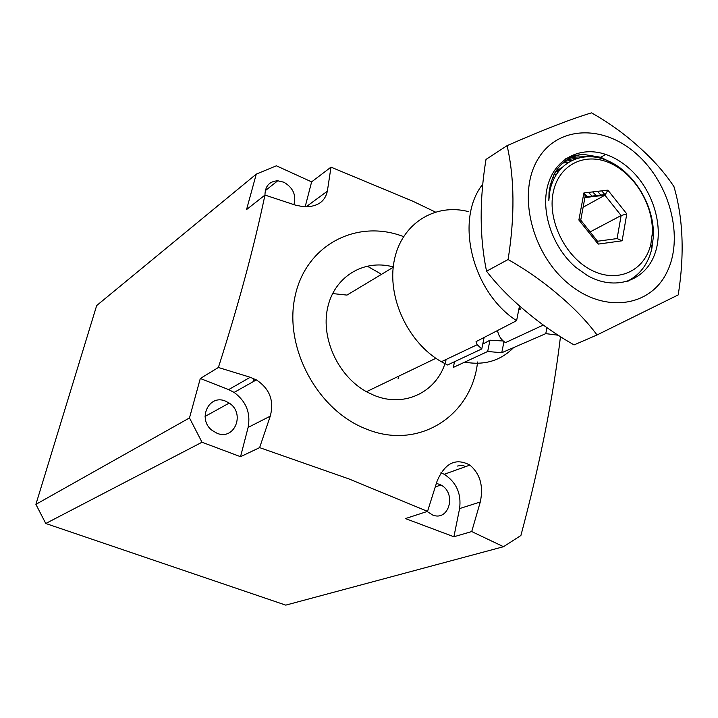 <?xml version="1.0" encoding="UTF-8"?>
<svg xmlns="http://www.w3.org/2000/svg" width="718" height="718" viewBox="0 0 718 718"><rect width="100%" height="100%" fill="white"/><g stroke="black" fill="none" stroke-linecap="round" stroke-linejoin="round"><path stroke-width="1.08" d="M393.249 266.934L392.207 266.665C363.2 259.162 334.103 277.013 327.57 308.067C320.758 338.986 338.636 376.941 367.203 392.109L373.854 395.241C405.194 408.56 438.626 391.077 446.156 359.449M403.534 236.599C357.313 218.676 306.245 244.443 295.17 295.816C283.43 346.92 317.23 410.238 366.126 428.951C418.477 450.733 471.95 415.839 477.569 361.998M469.886 465.093C480.189 473.889 483.654 486.185 480.279 501.99L471.717 531.562L453.902 536.768L459.592 508.577C461.495 493.679 456.379 482.245 444.245 474.293L469.886 465.093C455.867 457.617 444.936 462.948 437.109 481.078L427.542 511.369L348.876 478.897L259.62 447.628L270.255 416.171C274.321 400.752 269.69 388.662 256.344 379.894L250.241 377.273L218.38 367.49C238.564 304.504 254.091 247.037 264.951 195.072L295.251 205.061L303.552 206.784C317.033 207.107 324.967 201.902 327.354 191.176L330.989 167.141L412.877 201.237L435.341 212.016M259.62 447.628L240.539 456.702L202 442.234L45.764 523.494L285.764 605.13L503.515 546.703L471.717 531.562M503.515 546.703L520.9 535.493C539.873 464.402 553.066 398.158 560.462 336.787M264.969 195.081C265.077 186.115 269.34 181.34 277.758 180.774L283.816 182.201C293.07 187.64 296.444 195.117 293.949 204.621M217.033 433.268L212.115 430.414C197.019 419.141 208.947 393.697 225.578 401.156L229.213 403.085C245.52 413.29 234.651 440.78 217.033 433.268M436.418 483.304L440.933 484.973C456.917 493.194 448.992 521.977 432.496 514.941L427.138 511.494M264.951 195.072L246.561 209.566L256.272 174.115L96.67 305.554L35.9 504.359L189.489 417.93L200.295 378.494L218.38 367.49M256.272 174.115L276.394 165.804L311.621 181.878L330.989 167.141M453.902 536.768L405.437 518.575L427.542 511.369M45.764 523.494L35.9 504.359M305.15 206.874L311.621 181.878M240.539 456.702L248.114 427.425C250.824 413.038 246.157 401.371 234.113 392.414L228.647 389.605L200.295 378.494M189.489 417.93L202 442.234M444.245 474.293L440.942 472.767M253.14 378.332L254.064 381.177M553.138 192.72C547.43 220.776 565.488 257.206 591.569 270.228C617.57 283.637 644.719 271.018 650.84 244.174L652.33 233.206C653.604 204.998 634.272 173.262 609.268 162.753C584.326 151.929 558.389 165.095 553.138 192.72M626.284 281.734C639.433 275.595 647.941 264.601 651.809 248.76L653.398 236.581C654.645 206.245 634.541 172.499 608.218 160.949C582.02 149.102 554.449 162.914 549.62 192.559L548.839 200.439L549.028 192.532C552.277 169.654 563.594 156.919 582.989 154.325L600.831 157.278L614.77 164.332M632.396 278.404L628.546 281.025M584.515 193.824L587.997 197.208M588.446 192.406L592.673 196.651M592.691 191.912L596.748 196.167M597.502 191.347L601.379 195.619M601.675 190.862L605.274 194.964M562.553 163.103L568.135 162.313M564.734 161.308L571.95 160.195M567.184 159.629L576.841 158.283M571.6 157.278L587.27 156.569M565.56 158.884L573.942 155.662L582.989 154.325M519.087 308.022L520.586 309.009L518.71 309.952M398.041 378.987L398.589 376.25M393.204 267.293L346.982 295.098L332.587 293.563M380.513 273.711L367.122 266.091M554.987 172.58L562.212 167.007M556.145 170.669L560.785 168.488M555.328 171.997L558.649 171.01M553.991 174.456L556.504 174.052M552.555 177.606L554.502 177.534M551.227 181.331L552.716 181.448M550.096 185.603L551.182 185.809M590.034 231.95L621.133 215.544L604.924 195.197L607.877 190.135L626.787 213.91L621.133 215.544L617.103 238.564L622.129 240.799L598.193 244.102L597.475 241.239L580.736 220.094L578.879 220.013L583.905 192.936L607.877 190.135M583.106 207.26L604.924 195.197L584.901 197.567M585.017 196.974L585.206 195.951L583.905 192.936M629.273 168.47C621.941 161.972 614.078 157.287 605.687 154.415C580.467 145.772 555.265 158.49 547.888 185.02C540.358 211.433 552.501 247.495 575.809 267.356L587.459 275.586C614.994 291.284 645.033 281.043 654.69 254.271C664.617 227.66 653.254 189.705 629.273 168.47M636.911 154.343C670.262 183.952 684.218 238.134 666.717 272.607C649.736 307.501 603.237 313.649 567.435 282.838C531.347 252.539 517.391 193.402 537.629 159.674C557.339 125.479 603.838 124.268 636.911 154.343M558.532 294.91C573.942 307.851 586.777 321.197 597.035 334.965L678.232 294.901C684.604 254.387 683.177 218.29 673.951 186.617C664.751 172.724 653.012 159.468 638.733 146.831C624.696 134.042 608.972 122.724 591.56 112.87C571.752 118.73 543.598 129.653 507.096 145.646C514.564 178.477 514.896 216.432 508.093 259.521C526.545 270.04 543.355 281.833 558.532 294.91M597.035 334.965L574.068 344.909C556.396 334.83 540.187 323.513 525.441 310.966C510.435 298.535 497.466 285.288 486.535 271.216C479.561 237.326 479.382 200.053 485.996 159.414L507.096 145.646M486.535 271.216L508.093 259.521M546.919 327.632L545.788 333.628L557.994 335.198M545.788 333.628L501.756 352.735L487.684 351.488L453.327 367.41L454.53 361.71M482.667 184.338C454.53 219.582 472.04 292.02 516.592 320.686L519.518 305.868M482.756 344.146L489.972 340.188L503.255 341.005M464.725 362.123C484.309 365.615 500.599 360.768 513.594 347.602M468.773 211.693C434.973 202.772 401.541 223.477 394.281 260.302C386.706 296.983 407.878 342.657 441.355 361.728L447.565 364.977L481.769 348.939L477.201 344.703L476.052 341.624L516.592 320.686M501.756 352.735L503.973 341.597M487.684 351.488L489.972 340.188M481.769 348.939L484.085 337.631M457.456 466.045L461.925 465.282L465.785 466.565M521.573 335.62L521.663 335.1M497.538 330.531C498.525 335.827 501.173 339.856 505.463 342.621L543.338 325.039M305.994 206.892L327.354 191.176M248.114 427.425L270.255 416.171M228.647 389.605L250.241 377.273M459.592 508.577L480.279 501.99M598.193 244.102L578.879 220.013M626.787 213.91L622.129 240.799M597.529 241.248L617.103 238.564M265.247 190.701L277.758 180.774M435.27 486.948L440.933 484.973M205.07 416.44L229.213 403.085M234.113 392.414L256.344 379.894M366.467 391.705L435.898 358.291M650.84 244.174L651.809 248.76M652.33 233.206L653.398 236.581M605.687 154.415L600.831 157.278M605.804 194.47L585.035 196.929M585.206 195.951L580.736 220.094M441.355 361.728L477.201 344.703"/></g></svg>
